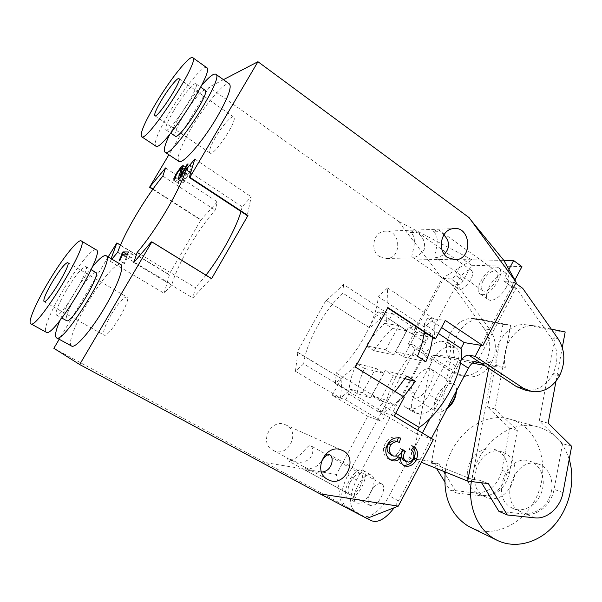 <?xml version="1.0" encoding="UTF-8"?>
<svg xmlns="http://www.w3.org/2000/svg" width="602" height="602" viewBox="0 0 602 602"><rect width="100%" height="100%" fill="white"/><g stroke="black" fill="none" stroke-linecap="round" stroke-linejoin="round"><path stroke-width="0.45" stroke-dasharray="3.01 2.26" d="M433.32 231.853C435.916 229.926 437.895 229.392 439.257 230.242L440.145 231.627L433.32 231.853C442.056 237.354 433.147 256.038 434.937 257.144C436.661 258.025 439.776 257.077 444.276 254.292M483.135 280.585C487.816 273.12 492.233 270.035 496.379 271.329L497.425 272.796C500.157 278.989 486.988 294.566 482.48 290.555C480.516 288.749 480.735 285.423 483.135 280.585M443.862 234.878L440.145 231.627M410.511 232.605C412.897 230.799 414.703 230.273 415.929 231.033L416.765 232.402L410.511 232.605C419.105 237.903 410.549 255.925 412.077 256.851C415.568 258.077 419.654 255.541 424.327 249.236C425.501 242.117 422.98 236.503 416.765 232.402M459.025 279.313C463.457 272.224 467.573 269.245 471.374 270.381L472.359 271.833C474.707 277.71 462.374 292.557 458.242 288.9C456.414 287.207 456.677 284.009 459.025 279.313M292.173 460.477L288.471 461.034L287.244 457.851C296.778 464.962 307.133 443.862 310.466 445.578C313.868 448.332 313.65 452.734 309.804 458.777C304.221 462.825 298.344 463.397 292.173 460.477L305.237 467.445L306.644 470.839L310.481 470.245L305.086 467.363M350.499 481.69C354.187 475.505 357.663 472.901 360.929 473.864C365.572 475.806 360.094 490.878 353.517 494.069L349.709 494.483C347.188 492.293 347.452 488.026 350.499 481.69M310.481 470.245L310.632 470.328C313.981 471.991 317.608 472.555 321.513 472.036M321.235 461.734C316.103 467.942 310.775 469.846 305.237 467.445M370.606 491.977C374.459 485.513 378.154 482.819 381.706 483.903C386.762 486.047 381.179 501.865 374.135 505.108L370.034 505.477C367.265 503.106 367.453 498.606 370.606 491.977M379.93 400.714L393.369 375.753L385.122 370.614L371.592 395.664L379.93 400.714L394.859 405.387L386.326 400.202L395.093 391.496M398.471 437.639L400.97 438.173M396.703 441.394L399.314 442.41M371.592 395.664L386.326 400.202M223.44 79.667L209.044 87.162L168.869 154.759M111.889 259.184L110.189 261.238L111.107 258.717M108.134 256.941L59.199 339.287M71.563 346.022C67.356 344.103 75.34 323.357 87.764 302.588C100.76 280.479 116.788 261.644 120.731 264.444M178.847 161.359C176.416 157.686 180.645 146.467 191.526 127.692C205.335 104.101 225.509 80.457 229.46 83.979M348.882 391.022L303.656 363.871L295.439 371.306L340.521 398.095L345.653 399.811L348.776 394.069L348.882 391.022L340.521 398.095L341.981 379.034L297.155 352.17L325.991 300.278L369.861 328.007L386.943 312.897L386.665 321.573L389.486 319.21L424.53 342.071C403.031 357.874 383.73 393.55 385.002 415.764L381.969 421.415L367.739 416.373L336.413 474.481L341.364 503.844L366.859 518.435M53.849 348.287L341.364 503.844M414.161 381.058C410.271 388.997 409.947 394.408 413.19 397.282C421.249 403.355 439.964 373.601 430.994 368.966C425.697 367.325 420.083 371.359 414.161 381.058M521.942 266.641L471.449 265.264L463.194 280.675L455.278 275.129L463.585 259.665L503.814 260.373L472.126 259.816L442.101 278.417L412.114 334.042L427.488 336.563L424.53 342.071M433.335 439.603L415.974 433.455L417.705 430.197M379.538 256.587L386.838 258.559C403.031 257.822 400.345 228.241 384.279 231.243C373.217 232.304 369.786 250.65 379.538 256.587M398.825 221.581L209.044 87.162M398.72 221.769L442.101 278.417M472.126 259.816L399.006 221.566M336.413 474.481L265.994 462.682M325.991 300.278L369.861 328.007M326.713 300.36L343.554 284.49L386.943 312.897L392.527 313.619L389.486 319.21M295.439 371.306L297.839 352.351L297.155 352.17M297.839 352.351L341.981 379.034M343.554 284.49L342.839 293.091L386.665 321.573M355.458 367.115L354.57 366.881L335.329 383.482L336.202 373.007L384.129 402.053L381.081 404.393L395.71 413.228M387.914 307.584L386.966 307.471L387.59 287.929L378.086 296.53C377.83 317.224 357.039 355.458 336.202 373.007M386.966 307.471L387.703 307.961M387.59 287.929L434.042 318.977L434.471 338.715M378.086 296.53L424.418 327.127L434.042 318.977L445.345 320.437M335.329 383.482L383.798 412.573L384.129 402.053M354.57 366.881L403.34 396.884L383.798 412.573L377.77 410.556L415.974 433.455M404.303 397.162L403.34 396.884M438.369 333.463L424.259 324.124L427.488 318.134L434.042 318.977M427.488 318.134L441.559 327.511M394.19 416.05L383.798 412.573M369.079 327.879L377.905 311.731L386.943 312.897M340.521 398.095L332.236 395.318L367.739 416.373M345.653 399.811L381.969 421.415M348.776 394.069L385.002 415.764M374.015 350.703C379.614 342.109 385.762 334.697 392.466 328.466L384.655 323.402C377.958 329.685 371.81 337.143 366.189 345.774L374.015 350.703L393.843 354.902L385.777 349.785L366.189 345.774M357.129 393.588C357.994 385.822 360.417 377.424 364.398 368.394L356.512 363.525C352.486 372.578 350.01 380.983 349.085 388.741L357.129 393.588L370.666 397.817L362.442 392.85L375.753 368.289L356.512 363.525M303.656 363.871C305.951 342.786 323.906 310.542 342.839 293.091M392.527 313.619L427.488 336.563M377.905 311.731L412.114 334.042M116.457 242.945L168.974 274.693L200.805 220.091L152.773 189.329M332.236 395.318L341.244 378.824M272.879 450.183L273.022 450.258C288.132 458.92 301.602 430.987 285.393 424.749C271.035 417.78 258.484 443.147 272.879 450.183M362.442 392.85L349.085 388.741M375.753 368.289L383.88 373.345L364.398 368.394M383.88 373.345L370.666 397.817M126.54 256.587L127.624 254.759L133.418 254.894L131.703 257.799L127.195 257.641L124.629 263.428L123.967 263.383L126.54 256.587L123.598 254.819M124.629 263.428L119.858 260.576M123.967 263.383L119.211 260.546M127.195 257.641L122.447 254.797M131.703 257.799L126.871 254.894M133.418 254.894L128.595 251.982M127.624 254.759L127.127 254.465M182.451 169.32L186.018 172.006L183.196 181.322L183.535 182.873L192.828 167.093L191.948 167.341L185.07 179.005L180.811 176.213M183.151 165.445L187.847 168.552L185.07 179.005M187.847 168.552L185.792 169.899L181.368 176.062L178.546 181.601L178.711 183.527L180.555 180.547L175.837 177.462M185.905 171.6L184.648 172.375L181.842 176.311C180.427 178.681 179.878 180.111 180.179 180.6L180.555 180.547M184.28 177.853L180.412 175.317M186.018 172.006L182.361 169.598M184.648 172.375L179.96 169.282M181.842 176.311L177.154 173.233M178.711 183.527L173.993 180.45M178.546 181.601L174.791 179.155M185.792 169.899L182.857 167.958M186.086 175.573L181.33 172.443M191.948 167.341L187.711 164.527M192.828 167.093L188.065 163.932M183.535 182.873L178.734 179.735M183.196 181.322L179.298 178.771M215.561 137.196C210.534 145.993 208.676 151.275 209.993 153.051C213.702 157.099 238.685 119.113 233.659 117.029C231.657 115.208 222.048 126.021 215.561 137.196M111.137 314.665C104.801 325.885 102.438 332.688 104.048 335.081C108.375 338.896 132.44 298.72 126.879 297.019C123.673 296.959 118.421 302.844 111.137 314.665M206.674 67.642C203.295 64.534 183.444 88.81 169.38 112.582C158.288 131.492 153.728 142.636 155.692 146.03M173.978 110.271C167.461 121.401 164.79 127.933 165.956 129.874C169.343 134.216 201.06 85.507 195.928 83.791C194.002 81.932 182.331 96.139 173.978 110.271M205.124 90.277C203.062 88.328 191.308 102.378 183.016 116.464C176.559 127.564 173.963 134.118 175.242 136.12M201.429 85.695C193.588 95.063 185.875 106.057 178.297 118.662L169.741 134.359M96.215 249.845C92.828 247.369 77.071 266.686 63.835 288.975C51.2 309.932 42.576 330.611 46.249 332.236M66.732 289.66C58.492 303.867 55.053 312.318 56.422 315.019C60.456 319.098 91.489 267.86 85.8 266.588C82.391 266.927 76.033 274.625 66.732 289.66M95.726 272.397C92.181 272.646 85.777 280.254 76.522 295.236C68.35 309.398 65.024 317.864 66.544 320.633M92.377 266.904C86.214 274.512 79.915 283.7 73.467 294.461C67.853 303.912 63.338 312.588 59.922 320.482M190.676 172.766L242.192 206.787L251.222 196.786L247.234 215.576M242.192 206.787L240.966 211.46M205.989 275.159L195.447 287.726L192.843 297.967L210.963 278.56L211.618 278.621M140.605 254.495L195.447 287.726M133.779 262.525L192.843 297.967M151.328 241.884L210.963 278.56M194.785 159.071L251.222 196.786M200.805 220.091L217.322 201.843L215.207 210.136C197.305 230.242 177.515 264.127 171.841 284.708L164.105 293.272L169.471 274.738L168.974 274.693M152.976 189.043L201.346 220.039M120.483 245.119L169.471 274.738M110.189 261.238L164.105 293.272M117.676 252.185L171.841 284.708M162.826 176.093L215.207 210.136M165.558 167.95L217.322 201.843M385.777 349.785L398.908 325.554L406.884 330.761L393.843 354.902M406.884 330.761L392.466 328.466M398.908 325.554L384.655 323.402M427.315 334.005L432.642 334.855L432.484 337.413M416.757 332.327L408.668 327.029L395.318 351.741L403.498 356.948L416.757 332.327L424.034 333.485M403.498 356.948L425.907 361.697M408.668 327.029L424.38 329.407L432.642 334.855M424.199 331.958L424.38 329.407M395.318 351.741L417.472 356.279M403.633 396.748L394.859 405.387M393.369 375.753L405.071 378.726M385.122 370.614L406.892 376.009M424.259 324.124L424.418 327.127M377.77 410.556L381.081 404.393M456.406 390.924L456.376 387.816L454.111 383.752C448.64 381.984 442.982 385.89 437.142 395.476C433.342 403.34 433.139 408.75 436.525 411.708L437.519 412.159L441.168 411.994L447.391 408.021M292.03 460.402L287.101 457.768M398.607 437.285L398.404 437.218C391.225 435.878 386.333 439.174 383.745 447.12C382.842 452.358 384.347 456.278 388.252 458.89L390.525 459.853M398.283 456.82C397.945 460.733 399.329 463.435 402.429 464.932L403.536 465.256M413.341 447.309L411.602 445.495L408.924 449.054L411.324 449.995M404.439 460.816L407.78 460.801L410.376 458.385C412.43 454.548 411.949 451.432 408.924 449.054M402.407 450.183L400.247 448.467L402.618 449.401M391.149 455.067L395.243 455.104C397.809 453.69 399.48 451.477 400.247 448.467M395.243 455.104L397.591 456.075M403.618 460.387L405.996 461.38M405.951 461.102L408.344 462.095M410.376 458.385L412.784 459.364M411.602 445.495L414.01 446.406M388.252 458.89L390.578 459.875M383.745 447.12L386.055 448.054M498.208 451.086C518.977 462.524 500.495 503.912 478.823 494.099C468.552 488.523 465.135 478.959 468.567 465.384C474.248 452.621 482.812 447.263 494.257 449.31L498.208 451.086M443.493 471.298L439.039 464.082L431.333 463.104L450.966 357.227L454.495 357.445C449.416 339.137 464.33 317.864 480.855 319.414L510.616 325.246L495.032 408.999L517.351 430.49L509.427 473.006C505.304 488.297 496.477 495.973 482.947 496.04L456.963 493.098L445.074 473.849M519.496 511.015L521.851 512.174C532.484 516.508 545.991 508.299 550.363 495.13C554.916 482.021 549.257 467.227 538.278 464.022C515.718 455.706 497.922 499.871 519.496 511.015M571.652 446.323L562.599 443.682L539.287 420.79L556.082 330.852L524.831 324.666C507.463 323.048 491.631 345.977 496.898 365.647L493.181 365.429L471.998 479.35L480.118 480.336L481.6 482.789M562.599 443.682L554.073 489.291C551.598 503.904 538.459 515.801 526.171 514.213L498.87 511.316M450.966 357.227L474.256 361.749M480.757 363.014L493.181 365.429M471.998 479.35L431.333 463.104M484.023 496.123L486.288 497.229C508.148 507.132 526.818 465.211 505.876 453.652L501.895 451.861C480.193 443.885 463.277 485.445 484.023 496.123M510.616 325.246L502.933 324.297L473.428 318.526C457.053 316.991 442.297 337.985 447.339 356.06L432.131 355.105L431.807 356.858L422.145 350.447C423.688 351.824 423.484 354.503 421.535 358.476L356.519 479.892L347.858 475.076L413.333 353.208C415.29 349.22 415.515 346.549 414.003 345.179L422.145 350.447M495.032 408.999L487.545 407.005L502.933 324.297M511.136 507.501L513.468 508.652C524.011 512.949 537.39 504.875 541.71 491.879C546.202 478.944 540.588 464.33 529.707 461.155C507.343 452.922 489.75 496.469 511.136 507.501M569.221 459.334C563.517 441.845 552.666 430.919 536.653 426.57C509.307 419.075 475.873 446.323 471.336 481.555M471.042 527.676C496.266 539.798 529.083 520.993 539.234 490.269C549.904 459.725 535.547 424.952 508.539 418.789C481.713 411.429 449.137 438.008 445.292 472.028M463.194 280.675C461.802 283.008 460.349 284.249 458.852 284.4L456.82 284.272L421.475 350.183L414.003 345.179M413.341 344.923L408.337 343.998L443.621 278.5L450.936 278.884C452.426 278.726 453.87 277.469 455.278 275.129M460.522 375.656C471.163 376.814 479.606 372.224 485.837 361.877L491.375 362.931C485.099 373.383 476.603 378.018 465.88 376.852L460.522 375.656L452.546 372.533L408.337 343.998M465.88 376.852L457.859 373.707L431.807 356.858L412.897 458.89L432.101 461.343L436.525 468.469M422.371 433.004L389.178 495.732C381.691 510.255 368.612 519.684 362.088 515.703L371.103 520.557L354.789 511.233C348.566 505.605 349.145 495.16 356.519 479.892M361.937 515.613L345.857 506.417C339.746 500.849 340.416 490.397 347.858 475.076M431.363 438.422L398.426 500.879L394.212 507.727M460.462 363.014L459.68 362.502L430.212 418.187M459.68 362.502L460.846 360.575M515.703 283.279L514.243 282.225L480.975 345.322M513.596 287.786L504.484 281.518L512.896 287.553L522.747 288.35M505.176 281.751L514.243 282.225M512.896 287.553C512.061 286.785 512.121 285.401 513.1 283.414L514.891 280.013M504.484 281.518C503.656 280.758 503.739 279.381 504.717 277.387L508.923 269.433M506.312 287.335C501.331 295.68 496.04 300.037 490.427 300.421L488.433 299.728C480.065 294.717 499.547 267.747 507.095 273.97C509.736 276.401 509.48 280.856 506.312 287.335M450.146 346.647L456.655 348.167C460.229 351.327 459.905 357.279 455.684 366.031L437.707 399.991C431.604 410.195 425.516 414.936 419.436 414.206L413.973 412.355C410.18 409.014 410.511 402.783 414.951 393.663L432.296 361.155C438.03 351.485 443.975 346.647 450.146 346.647L441.778 341.131L448.212 342.598C451.726 345.721 451.357 351.666 447.105 360.447L428.985 394.543C422.852 404.792 416.78 409.586 410.767 408.908L405.364 407.102C401.639 403.791 402.016 397.568 406.5 388.418L423.966 355.79C429.73 346.075 435.66 341.191 441.778 341.131M525.17 390.111C536.645 391.315 545.781 386.145 552.561 374.594L553.103 373.541C558.731 360.756 558.114 348.889 551.244 337.94L516.064 287.937L477.634 360.944M370.764 492.428C365.79 500.751 361.095 504.25 356.677 502.926L356.662 502.918C347.994 498.855 363.728 469.989 371.69 475.264C375.106 478.176 374.798 483.895 370.764 492.428M451.462 283.941L484.377 328.918L489.923 329.663L456.82 284.272L451.462 283.941L443.621 278.5M551.289 329.098L533.65 325.72C516.117 324.087 500.111 347.354 505.409 367.295L489.065 366.332L488.711 368.266M485.837 361.877L486.333 360.929L491.879 361.975L491.375 362.931M482.097 294.581L480.125 293.919C471.87 288.99 491.405 261.87 498.847 268.01C506.109 272.127 491.006 296.086 482.097 294.581M347.79 498.095C339.242 494.099 355.082 465.12 362.923 470.328C371.449 474.098 355.609 503.302 347.805 498.102L347.79 498.095M486.333 360.929C491.48 349.461 490.826 338.791 484.377 328.918M553.103 373.541L559.988 374.835M552.561 374.594L559.439 375.904M489.923 329.663C496.417 339.626 497.064 350.402 491.879 361.975M471.449 265.264L463.585 259.665M444.69 481.645L449.89 490.02L475.633 492.963C489.05 492.918 497.794 485.347 501.872 470.252L509.691 428.263L487.545 407.005M556 381.164L562.298 347.444M548.151 423.153L539.287 420.79M488.365 483.594L480.118 480.336M439.039 464.082L432.101 461.343M421.362 462.321L412.897 458.89M489.065 366.332L484.377 365.406M472.427 363.051L432.131 355.105M454.495 357.445L447.339 356.06M505.409 367.295L496.898 365.647M565.188 331.973L556.082 330.852M456.963 493.098L449.89 490.02M517.351 430.49L509.691 428.263M180.961 176.762L176.71 173.978M181.368 176.062L177.123 173.278M187.952 169.531L183.241 166.415M421.535 358.476L413.333 353.208M452.546 372.533L457.859 373.707M354.789 511.233L345.857 506.417M398.426 500.879L389.178 495.732M513.1 283.414L504.717 277.387M432.296 361.155L423.966 355.79M414.951 393.663L406.5 388.418M414.959 412.799L406.335 407.539M419.436 414.206L410.767 408.908M437.707 399.991L428.985 394.543M455.684 366.031L447.105 360.447M454.879 347.482L446.466 341.921M551.244 337.94L558.137 338.873M458.852 284.4L450.936 278.884M563.005 492.549L554.073 489.291M534.824 517.855L526.171 514.213M537.022 326.149L528.172 325.088M484.031 319.812L476.573 318.925M482.947 496.04L475.633 492.963M509.427 473.006L501.872 470.252M496.379 271.329L439.257 230.242M482.48 290.555L434.937 257.144M471.374 270.381L415.929 231.033M458.242 288.9L412.077 256.851M360.929 473.864L310.466 445.578M349.709 494.483L288.471 461.034M381.706 483.903L329.505 454.6M370.034 505.477L306.644 470.839M386.838 258.559L453.14 259.763M384.279 231.243L452.997 228.655M175.701 177.673L180.179 180.6M173.722 180.412L178.44 183.49M178.395 179.712L183.189 182.842M154.842 115.75L209.993 153.051M178.922 78.599L233.659 117.029M44.021 301.579L104.048 335.081M67.748 262.607L126.879 297.019M165.956 129.874L170.772 133.117M195.928 83.791L200.692 87.155M56.422 315.019L61.84 318.029M85.8 266.588L91.113 269.696M441.168 411.994L446.993 408.773M456.436 390.871L456.376 387.816M413.19 397.282L436.525 411.708M430.994 368.966L454.111 383.752M273.022 450.258L287.244 457.851M310.632 470.328L327.909 479.546M285.393 424.749L341.876 450.213M404.544 465.835L402.429 464.932M391.511 460.395L389.471 459.529M400.766 438.106L398.404 437.218M478.823 494.099L486.288 497.229M494.257 449.31L501.895 451.861M513.468 508.652L521.851 512.174M529.707 461.155L538.278 464.022M497.019 540.25L497.643 540.558M508.539 418.789L536.653 426.57M362.088 515.703L367.032 518.36M480.125 293.919L488.433 299.728M498.847 268.01L507.095 273.97M405.364 407.102L413.973 412.355M448.212 342.598L456.655 348.167M347.805 498.102L356.677 502.926M362.923 470.328L371.69 475.264M531.844 391.601L529.579 391.097M524.831 324.666L533.65 325.72M473.428 318.526L480.855 319.414"/><path stroke-width="0.9" d="M444.276 254.292C450.13 247.904 449.995 241.425 443.862 234.878M321.513 472.036C332.53 471.554 334.599 456.587 329.497 454.6C327.571 454.074 324.817 456.451 321.235 461.734M398.69 442.154L399.314 442.41L400.766 438.106C393.565 436.759 388.659 440.077 386.055 448.054C385.152 453.321 386.657 457.264 390.578 459.875L391.804 460.522C395.108 461.606 398.05 460.703 400.639 457.798C400.307 461.726 401.692 464.443 404.807 465.948L406.832 466.377C411.271 466.129 414.5 463.713 416.509 459.13C418.465 453.953 417.637 449.709 414.01 446.406L411.324 449.995C414.357 452.38 414.846 455.503 412.784 459.364L410.873 461.433L408.344 462.095L406.109 461.471L403.859 458.641C403.174 456.098 403.679 453.75 405.372 451.598L402.618 449.401C401.85 452.426 400.172 454.653 397.591 456.075L393.482 456.038L390.555 453.554C388.884 450.672 389.027 447.715 390.969 444.69C393.226 442.169 395.8 441.319 398.69 442.154L396.334 441.251C393.452 440.416 390.886 441.258 388.636 443.764L390.969 444.69M396.959 441.492L398.471 437.639M59.199 339.287L53.849 348.287L79.667 364.519L151.877 241.869L151.328 241.884L133.779 262.525L137.181 252.419C156.031 230.513 180.45 188.99 186.003 169.681L194.785 159.071L189.269 177.462L189.886 177.304L257.949 61.713L223.44 79.667M168.869 154.759L149.552 187.26L165.558 167.95L162.826 176.093C145.428 197.336 124.87 231.883 117.676 252.185L111.889 259.184M111.107 258.717L116.863 242.93L108.134 256.941M106.087 255.722L120.731 264.444C124.697 266.107 117.616 285.747 104.801 307.321C91.316 330.378 75.19 348.882 71.563 346.022L56.445 337.79C63.729 345.172 116.427 257.837 106.087 255.722C103.822 254.827 99.255 258.551 92.377 266.904M215.847 74.227L229.46 83.979C231.951 87.237 227.804 98.292 217.029 117.134C202.558 141.959 182.308 165.031 178.847 161.359L165.016 152.201C171.013 160.17 225.148 77.319 215.847 74.227C213.642 73.203 208.841 77.026 201.429 85.695M180.412 175.317L179.524 174.738L178.425 178.2L178.734 179.735L188.065 163.932L187.192 164.188L180.291 175.874L183.151 165.445L181.119 166.807L176.695 173L173.85 178.538L173.993 180.45L175.701 177.673M179.524 174.738L181.202 168.492L179.96 169.282L177.154 173.233C175.731 175.611 175.174 177.041 175.468 177.522M119.211 260.546L122.906 251.922L128.595 251.982L126.871 254.894L122.447 254.797L119.858 260.576L119.211 260.546M438.369 333.463L461.034 348.468L464.157 342.568L482.849 345.631L445.345 320.437L435.479 338.881L387.914 307.584L355.458 367.115L404.303 397.162L394.19 416.05L433.335 439.603L398.283 506.131L366.859 518.435L319.986 493.843M79.667 364.519L319.986 493.851L398.283 506.131M482.849 345.631L516.2 282.33L503.814 260.373L513.626 260.553L508.923 269.433M461.034 348.468C464.992 369.929 442.779 412.235 419.188 427.397L417.705 430.197M189.269 177.462L247.234 215.576L247.956 215.508L189.886 177.304M247.956 215.508L211.618 278.621L151.877 241.869M257.949 61.713L469.124 217.653L516.2 282.33M447.564 257.573L455.609 259.808C473.465 258.965 470.749 225.261 452.997 228.655C440.769 229.844 436.834 250.808 447.564 257.573M327.751 479.455L327.909 479.546C344.743 489.193 359.921 457.121 341.876 450.213C325.9 442.432 311.701 471.622 327.751 479.455M469.026 217.826L503.814 260.373M387.703 307.961L434.471 338.715L435.479 338.881M441.559 327.511L464.157 342.568M152.773 189.329L149.552 187.26M127.127 254.465L122.906 251.922M123.598 254.819L121.822 253.751M182.361 169.598L181.307 168.899M174.791 179.155L173.85 178.538M182.857 167.958L181.119 166.807M180.811 176.213L180.291 175.874M187.711 164.527L187.192 164.188M179.298 178.771L178.425 178.2M161.547 100.15C156.272 109.097 154.037 114.297 154.842 115.75C157.242 118.963 182.684 79.75 178.922 78.599C177.567 77.222 168.319 88.757 161.547 100.15M52.66 281.367C45.978 292.798 43.096 299.533 44.021 301.579C46.873 304.612 71.909 263.45 67.748 262.607C65.204 262.984 60.177 269.237 52.66 281.367M155.865 103.356C144.646 122.349 139.875 133.448 141.545 136.669C146.346 143.901 200.902 59.891 192.753 57.664C189.735 54.805 170.088 79.479 155.865 103.356M141.545 136.669L155.692 146.03C161.216 153.706 215.516 70.396 206.674 67.642L192.753 57.664M170.772 133.117L175.242 136.12C178.907 140.642 210.527 92.196 205.124 90.277L200.692 87.155M169.741 134.359C164.85 144.578 163.27 150.53 165.016 152.201M49.221 280.667C36.466 301.737 27.444 322.371 30.77 323.801C36.699 330.498 90.315 242.23 81.225 240.92C78.192 238.655 62.608 258.258 49.221 280.667M30.77 323.801L46.249 332.236C52.999 339.347 106.057 251.636 96.215 249.845L81.225 240.92M61.84 318.029L66.544 320.633C70.885 324.877 101.708 273.85 95.726 272.397L91.113 269.696M59.922 320.482C55.677 330.506 54.519 336.277 56.445 337.79M240.966 211.46C236.104 228.308 221.31 255.368 205.989 275.159M137.181 252.419L140.605 254.495M186.003 169.681L190.676 172.766M150.018 187.147L152.976 189.043M116.863 242.93L120.483 245.119M432.484 337.413C431.822 344.728 429.632 352.825 425.907 361.697L417.472 356.279C421.234 347.377 423.477 339.272 424.199 331.958M424.034 333.485L427.315 334.005M405.071 378.726L415.403 381.352L403.633 396.748M395.093 391.496L406.892 376.009L415.403 381.352M395.71 413.228L419.188 427.397M447.391 408.021C452.486 402.873 455.488 397.169 456.406 390.924M390.525 459.853C393.49 460.364 396.078 459.356 398.283 456.82L400.639 457.798M403.536 465.256L404.454 465.369C408.878 465.12 412.092 462.712 414.093 458.16C415.711 454.194 415.463 450.574 413.341 447.309M403.814 460.515L406.628 461.734M402.407 450.183L402.986 450.65C401.308 452.794 400.804 455.135 401.489 457.663L403.731 460.485L406.109 461.471M388.636 443.764C386.702 446.782 386.567 449.724 388.23 452.591L391.149 455.067L393.211 455.925M388.23 452.591L390.555 453.554M402.986 450.65L405.372 451.598M401.489 457.663L403.859 458.641M414.093 458.16L416.509 459.13M404.454 465.369L406.832 466.377M445.074 473.849L443.493 471.298M481.6 482.789L498.87 511.316L507.268 514.966L534.824 517.855C547.218 519.436 560.492 507.358 563.005 492.549L571.652 446.323L548.151 423.153L556 381.164M474.256 361.749L480.757 363.014M471.336 481.555C467.506 505.755 477.567 529.64 495.002 539.181L497.643 540.558C516.064 549.25 539.324 542.477 554.51 524.906C569.71 507.328 575.678 480.705 569.221 459.334M445.292 472.028C443.049 496.974 450.778 515.079 468.476 526.344L497.019 540.25M394.212 507.727C385.551 518.954 377.898 523.258 371.261 520.64L371.103 520.557M431.363 438.422L468.394 368.198C471.298 363.292 474.376 360.869 477.634 360.944L468.898 355.172C466.317 354.999 463.638 356.798 460.846 360.575M430.212 418.187L422.371 433.004M529.579 391.097L525.17 390.111L516.584 386.702L477.634 360.944M516.584 386.702L523.198 388.162L475.174 356.331L468.898 355.172M523.198 388.162L531.844 391.601C543.403 392.813 552.598 387.583 559.439 375.904L559.988 374.835C565.662 361.922 565.045 349.935 558.137 338.873L522.747 288.35L515.703 283.279M514.891 280.013L521.942 266.641L513.626 260.553M480.975 345.322L475.174 356.331M436.525 468.469L444.69 481.645M488.711 368.266L467.716 481.118L488.365 483.594L507.268 514.966M562.298 347.444L565.188 331.973L551.289 329.098M467.716 481.118L421.362 462.321M484.377 365.406L472.427 363.051M176.71 173.978L176.281 173.7M177.123 173.278L176.695 173M468.394 368.198L460.462 363.014M453.14 259.763L455.609 259.808M181.202 168.492L182.451 169.32M446.993 408.773C452.794 404.205 455.94 398.238 456.436 390.871M367.032 518.36L371.261 520.64"/></g></svg>
